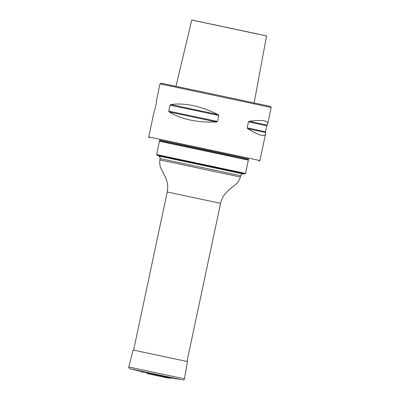 <?xml version="1.0" encoding="UTF-8"?>
<svg xmlns="http://www.w3.org/2000/svg" width="400" height="400" viewBox="0 0 400 400"><rect width="100%" height="100%" fill="white"/><g stroke="black" fill="none" stroke-linecap="round" stroke-linejoin="round"><path stroke-width="0.6" d="M219.445 167.855L245.525 173.475L248.36 160.135L159.43 141.235L156.595 154.57L219.445 167.855M156.79 154.98L158.915 156.06L242.8 173.89L245.185 173.765L156.79 154.98L156.595 154.57M159.43 141.235L159.77 141.015L165.195 142.13L248.42 159.855L159.76 141.02M160.01 83.845L161.025 83.19L215.79 94.73L270.515 106.46L271.175 107.475L160.01 83.845L156.56 100.075L156.56 102.335L155.29 108.32L154.365 110.41L148.73 136.925L259.89 160.555L265.525 134.04L265.525 131.78L266.8 125.795L267.725 123.705C268.09 120.48 261.95 119.655 249.305 121.235L248.48 121.81L266.8 125.795M170.025 105.145L168.755 111.13L169.205 111.98C181.155 119.345 196.925 122.685 216.5 122L217.55 121.47L218.825 115.485L218.08 114.57C200.475 105.975 184.71 102.635 170.785 104.55L170.025 105.145L218.825 115.485M248.48 121.81L247.205 127.795L247.725 128.66C258.625 135.285 264.56 137.075 265.525 134.04M264.435 35.475C267.3 36.055 267.095 35.995 263.82 35.29L193.61 20.375C191.105 19.85 191.18 19.88 193.835 20.465L258.055 34.145M248.42 159.855L248.595 159.025L222.515 153.405L159.67 140.12L159.49 140.955M248.585 159.08L159.655 140.175M169.79 378.25L146.9 373.55L165.32 377.465L146.9 373.55L165.32 377.465L169.79 378.25L171.015 377.9L141.515 371.63L129.935 368.745C129.92 369.36 128.225 366.83 128.87 367.015L184.45 378.83L187.49 361.58L133.105 350.02L128.87 367.015M158.915 156.06C159.025 156.425 159.815 155.65 160.105 158.56L240.7 175.69L240.41 177.035C238.01 184.105 234.805 184.795 231.895 187.57L227.715 191.035L224.46 194.645C222.565 197.265 221.275 200.155 220.59 203.32L167.235 191.98L133.62 350.12M240.41 177.035L159.82 159.905C159.135 167.34 161.79 169.275 163.315 172.995L165.725 177.855L167.23 182.475C167.895 185.645 167.9 188.81 167.235 191.98M249.305 121.235L267.06 125.095M247.725 128.66L265.485 132.525M247.205 127.795L265.525 131.78M170.785 104.55L218.08 114.57M169.205 111.98L216.5 122M168.755 111.13L217.55 121.47M151.29 374.47L160.935 376.52M171.015 377.9L181.655 379.72L129.935 368.745M220.59 203.32L186.98 361.465M160.105 158.56L159.82 159.905M240.7 175.69C242.145 173.15 242.555 174.18 242.8 173.89M248.14 159.8L248.36 160.135M245.185 173.765L245.525 173.475M271.175 107.475L267.725 123.705M175.975 86.355L191.76 20M254.135 102.97L266.57 35.9M258.88 161.21L259.89 160.555M149.385 137.935L148.73 136.925M142.495 372.45L141.515 371.63M147.37 373.62L164.86 377.34M182.77 379.975C182.535 380.54 185.11 378.92 184.45 378.83"/></g></svg>
